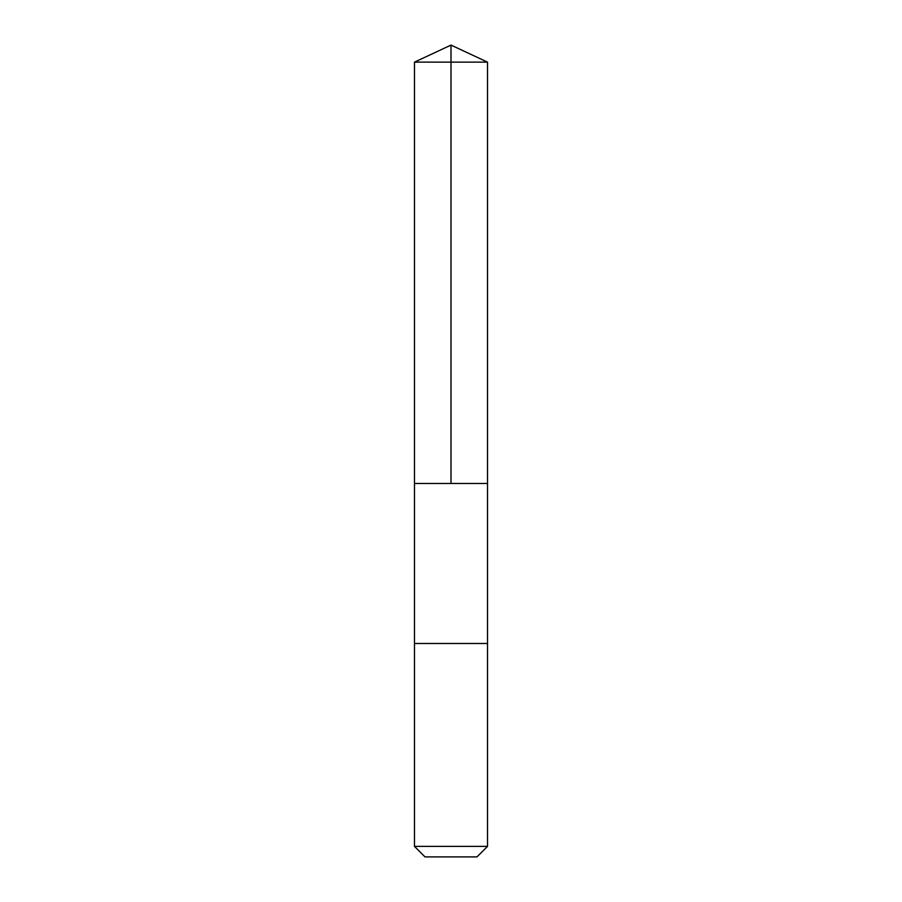 <?xml version="1.0" encoding="UTF-8"?>
<svg xmlns="http://www.w3.org/2000/svg" width="902" height="902" viewBox="0 0 902 902"><rect width="100%" height="100%" fill="white"/><g stroke="black" fill="none" stroke-linecap="round" stroke-linejoin="round"><path stroke-width="1.35" d="M414.469 483.472L487.531 483.472L487.531 62.137L414.469 62.137L414.469 483.472L487.531 483.472L487.531 643.487L414.469 643.487L414.469 483.472M453.83 643.487L414.469 643.487L414.469 846.358L487.531 846.358L487.531 643.487L453.83 643.487M487.531 846.358L476.989 856.9L425.011 856.9L414.469 846.358M451 483.472L451 45.1L414.469 62.137M451 45.1L487.531 62.137"/></g></svg>
